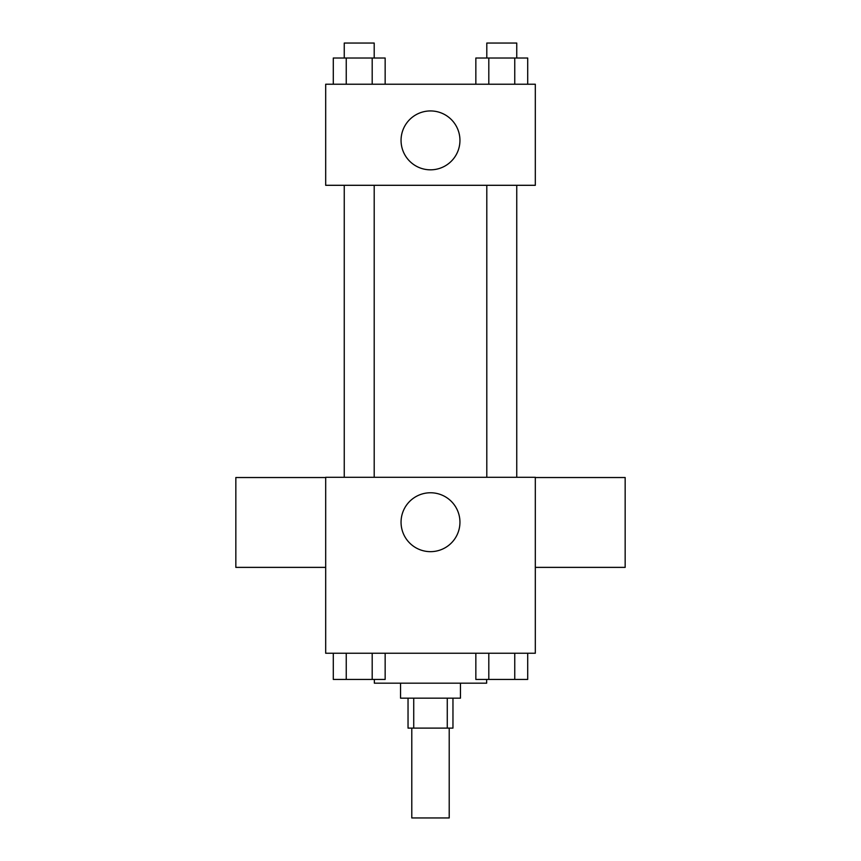 <?xml version="1.0" encoding="UTF-8"?>
<svg xmlns="http://www.w3.org/2000/svg" width="861" height="861" viewBox="0 0 861 861"><rect width="100%" height="100%" fill="white"/><g stroke="black" fill="none" stroke-linecap="round" stroke-linejoin="round"><path stroke-width="1.29" d="M411.784 728.105L411.784 817.95L449.216 817.95L449.216 728.105M447.268 698.163L447.268 728.105L408.039 728.105L408.039 698.163M447.268 728.105L452.961 728.105L452.961 698.163M460.452 683.182L460.452 698.163L400.548 698.163L400.548 683.182M413.732 698.163L413.732 728.105M374.352 679.437L374.352 683.182L486.648 683.182L486.648 679.437M535.316 653.241L325.684 653.241L325.684 477.295L535.316 477.295L535.316 653.241M459.946 522.218A29.446 29.446 0 0 1 415.777 547.714A29.446 29.446 0 0 1 415.777 496.711A29.446 29.446 0 0 1 459.946 522.218M535.316 567.377L625.161 567.377L625.161 477.532L535.316 477.532M325.684 477.532L235.839 477.532L235.839 567.377L325.684 567.377M486.799 477.295L486.799 185.298M374.201 185.298L374.201 477.295M535.316 185.298L325.684 185.298L325.684 84.227L535.316 84.227L535.316 185.298M459.946 140.375A29.446 29.446 0 0 1 415.777 165.882A29.446 29.446 0 0 1 415.777 114.879A29.446 29.446 0 0 1 459.946 140.375M527.707 84.227L527.707 58.021L475.842 58.021L475.842 84.227M514.749 58.021L514.749 84.227M488.811 58.021L488.811 84.227M486.799 58.021L486.799 43.05L516.751 43.05L516.751 58.021M385.158 84.227L385.158 58.021L333.293 58.021L333.293 84.227M372.189 58.021L372.189 84.227M346.251 58.021L346.251 84.227M344.249 58.021L344.249 43.05L374.201 43.05L374.201 58.021M527.707 653.241L527.707 679.437L475.842 679.437L475.842 653.241M514.749 653.241L514.749 679.437M488.811 653.241L488.811 679.437M516.751 679.437L486.799 679.437M385.158 653.241L385.158 679.437L333.293 679.437L333.293 653.241M372.189 653.241L372.189 679.437M346.251 653.241L346.251 679.437M374.201 679.437L344.249 679.437M516.751 477.295L516.751 185.298M344.249 185.298L344.249 477.295"/></g></svg>
